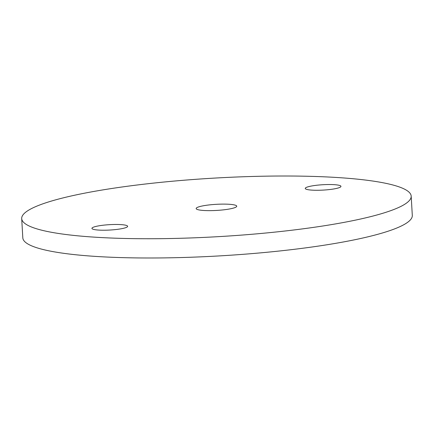 <?xml version="1.0" encoding="UTF-8"?>
<svg xmlns="http://www.w3.org/2000/svg" width="434" height="434" viewBox="0 0 434 434"><rect width="100%" height="100%" fill="white"/><g stroke="black" fill="none" stroke-linecap="round" stroke-linejoin="round"><path stroke-width="0.65" d="M229.738 208.938A20.322 3.054 -3.3 0 0 236.731 206.204A20.322 3.054 -3.3 0 0 224.785 204.116A20.322 3.054 -3.3 0 0 203.15 205.808A20.322 3.054 -3.3 0 0 196.157 208.542A20.322 3.054 -3.3 0 0 208.103 210.636A20.322 3.054 -3.3 0 0 229.738 208.938M121.482 228.723A17.881 2.691 -3.3 0 0 127.634 226.315A17.881 2.691 -3.3 0 0 117.126 224.476A17.881 2.691 -3.3 0 0 98.084 225.968A17.881 2.691 -3.3 0 0 91.932 228.376A17.881 2.691 -3.3 0 0 102.44 230.215A17.881 2.691 -3.3 0 0 121.482 228.723M334.804 188.779A17.881 2.691 -3.3 0 0 340.956 186.37A17.881 2.691 -3.3 0 0 330.448 184.531A17.881 2.691 -3.3 0 0 311.411 186.029A17.881 2.691 -3.3 0 0 305.254 188.432A17.881 2.691 -3.3 0 0 315.768 190.271A17.881 2.691 -3.3 0 0 334.804 188.779M88.834 192.365A195.067 29.338 -3.3 0 0 21.7 218.6A195.067 29.338 -3.3 0 0 136.357 238.673A195.067 29.338 -3.3 0 0 344.053 222.382A195.067 29.338 -3.3 0 0 411.188 196.146A195.067 29.338 -3.3 0 0 296.536 176.074A195.067 29.338 -3.3 0 0 88.834 192.365M21.7 218.6L22.812 237.854A195.067 29.338 -3.3 0 0 137.464 257.926A195.067 29.338 -3.3 0 0 345.166 241.635A195.067 29.338 -3.3 0 0 412.3 215.4L411.188 196.146"/></g></svg>
